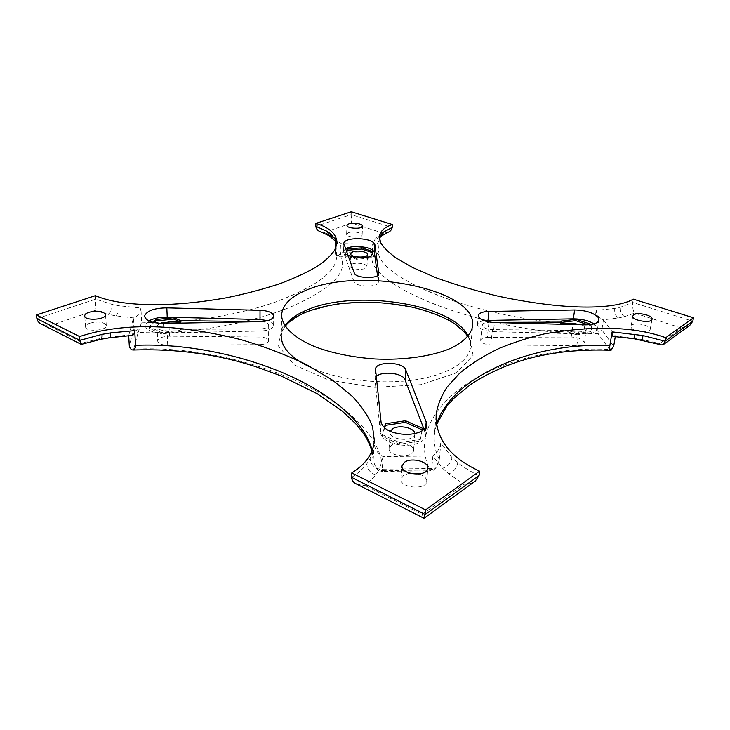 <?xml version="1.0" encoding="UTF-8"?>
<svg xmlns="http://www.w3.org/2000/svg" width="730" height="730" viewBox="0 0 730 730"><rect width="100%" height="100%" fill="white"/><g stroke="black" fill="none" stroke-linecap="round" stroke-linejoin="round"><path stroke-width="0.55" stroke-dasharray="3.65 2.74" d="M356.559 484.054L365.456 485.742L375.868 474.956L379.408 469.107L383.195 456.579L382.41 469.162L383.159 469.18L431.768 468.514L432.863 455.995L442.572 468.277L448.822 473.943L464.098 484.255C468.076 484.355 471.808 483.296 475.294 481.079M379.408 469.107C373.568 467.437 370.475 463.942 370.137 458.632L374.107 443.758C375.138 449.981 378.167 454.252 383.195 456.579L432.863 455.995C436.713 453.522 439.369 449.151 440.82 442.864L452.034 457.646L457.792 462.71C463.833 467.51 470.932 471.799 479.081 475.558M440.82 442.864L439.314 459.581L436.093 467.748L433.173 470.421L430.399 470.795L429.924 470.001L436.093 467.748M431.768 468.514L433.173 470.421M431.019 468.541L430.399 470.795L382.712 471.434L382.374 470.64L429.924 470.001C413.545 436.695 436.011 401.892 473.442 379.691C511.502 357.49 562.045 346.841 609.221 349.451C611.475 349.232 612.899 348.091 613.474 346.029L601.858 329.869L603.464 319.813C599.02 318.417 596.611 315.26 596.227 310.35L614.724 308.443L620.381 307.248L632.7 302.457L633.275 299.136M383.159 469.18L382.712 471.434L379.682 471.069L376.269 468.532L382.374 470.64C383.14 436.987 344.533 402.677 294.929 380.221C244.687 357.828 185.064 346.513 133.7 349.186L133.517 350.008M374.107 443.758L373.13 460.584L376.269 468.532M382.41 469.162C382.356 470.622 381.443 471.252 379.682 471.069M610.088 350.227L597.925 333.455C600.106 333.245 601.474 332.132 602.022 330.124M259.907 344.633L167.699 345.244C161.668 345.053 158.337 343.693 157.698 341.156C158.446 338.118 162.37 336.457 169.488 336.174L259.962 337.032C265.218 337.287 268.093 338.565 268.603 340.837C268.093 343.1 265.191 344.368 259.907 344.633L259.935 328.956L180.83 329.321L180.885 330.772L179.972 331.885L161.412 333.875L149.394 328.299L154.431 322.669M352.106 264.041C356.769 262.043 367.445 263.941 366.971 266.705C367.217 270.657 349.488 269.817 350.09 265.902L352.106 264.041M487.311 337.47L571.188 336.977C579.036 337.47 583.389 339.413 584.228 342.781C583.69 344.615 581.208 345.573 576.782 345.646L490.788 344.879C484.601 344.441 481.216 342.899 480.641 340.253C481.088 338.528 483.315 337.598 487.311 337.47L488.936 322.395L491.746 322.386M391.727 444.899C398.352 440.382 414.512 444.397 413.554 450.392C413.563 458.695 387.885 456.752 389.09 448.548L391.727 444.899M613.748 336.503L615.39 335.937L615.28 336.612M661.535 344.888L659.61 343.584L642.719 339.569L615.39 335.937L603.464 319.813L618.346 317.979C615.572 315.834 614.368 312.659 614.724 308.443M596.227 310.35L594.129 323.791L596.364 329.96C599.211 332.159 601.045 332.123 601.858 329.869M379.354 238.318L378.478 252.051L375.95 255.892L371.862 257.07C370.411 270.921 397.211 290.923 444.424 307.841C491.5 324.695 555.411 335.982 597.925 333.455L596.364 329.96M95.42 295.641L95.676 299.172C95.749 304.757 95.475 308.525 94.863 310.496L108.122 314.338L115.842 315.825L133.481 317.915C137.66 316.473 140.142 313.17 140.908 308.005L141.666 322.176L138.18 332.332C135.78 332.104 134.393 330.927 134.01 328.801L129.292 345.81M379.144 240.042C378.085 243.838 375.932 245.171 372.656 244.039L371.862 257.07L340.773 256.723C348.383 272.117 331.639 288.879 290.531 307.02C249.888 323.664 186.907 335.189 138.18 332.332L133.7 349.186C131.208 348.949 129.767 347.745 129.374 345.564M335.125 249.386L335.535 254.04L336.831 255.454L340.773 256.723L340.664 252.616L340.18 252.589L340.518 243.637C338.638 244.331 337.132 243.811 335.992 242.077L335.471 239.467M167.699 345.244L167.097 330.836C161.029 330.644 157.68 329.312 157.041 326.83C157.05 325.507 158.218 324.357 160.554 323.381M167.097 330.836L180.885 330.772M261.504 321.62C265.966 322.131 268.366 323.344 268.695 325.279C268.175 327.487 265.255 328.71 259.935 328.956M581.29 324.768C584.712 326.045 586.391 327.496 586.318 329.12C585.788 330.918 583.297 331.84 578.844 331.904L567.694 331.794L567.894 330.407L492.458 329.622C486.226 329.184 482.813 327.679 482.229 325.096C482.676 323.417 484.912 322.514 488.936 322.395M414.813 433.629L414.813 434.122C414.841 442.261 388.953 440.318 390.149 432.279L390.322 431.421M131.245 335.499L128.644 334.897L99.791 338.629L82.718 342.863L81.495 344.323M128.69 335.663L133.481 317.915L134.01 328.801M365.456 485.742L422.186 514.413L423.774 518.154M351.276 211.773L351.157 214.638L315.825 226.327M381.087 422.25L380.44 433.027L375.037 380.075L375.603 370.046M376.288 376.616L375.037 380.075M380.44 433.027C382.748 440.546 391.262 444.679 405.99 445.419C417.825 444.798 424.404 441.477 425.736 435.445L424.066 429.386M259.935 321.656L259.916 331.055C268.248 330.69 272.819 328.783 273.622 325.343C273.504 323.381 271.578 321.811 267.864 320.634M148.883 320.917L145.297 324.85L145.197 325.845C146.42 330.362 152.643 332.734 163.876 332.953L259.916 331.055M377.51 275.575L378.313 281.607L378.733 274.17M354.269 272.92L353.895 281.406C354.607 287.063 378.751 287.766 378.368 282.136L378.313 281.607M345.536 248.702L343.419 251.284L343.538 252.051L353.895 281.406M584.931 324.868L583.553 333.948L493.462 331.666L494.465 322.523M484.045 320.707C480.002 321.392 477.803 322.696 477.447 324.631C478.369 328.664 483.707 331.009 493.462 331.666M348.484 232.678C352.773 231.008 362.554 232.642 362.135 234.978C362.372 238.318 346.084 237.569 346.613 234.257L348.484 232.678M631.979 325.032C635.958 321.976 651.315 325.68 650.174 329.467C649.791 334.203 629.698 330.827 631.03 326.283L631.979 325.032M419.175 473.989C424.157 475.714 426.667 478.15 426.694 481.298C426.603 490.441 399.684 488.114 401.035 479.09L403.708 475.166L409.585 473.168M89.817 323.162C98.495 321.145 103.979 321.912 106.288 325.48C107.228 330.726 85.492 332.241 85.583 326.885C85.574 325.443 86.989 324.202 89.817 323.162M659.61 343.584L681.318 327.962L689.686 325.48M375.95 255.892C373.632 256.166 372.373 255.19 372.19 252.963M139.083 328.664C136.273 330.955 134.603 330.909 134.083 328.527M387.959 232.332L383.451 233.235L377.319 236.985L375.138 239.13L372.656 244.039L340.518 243.637L335.59 238.61L332.022 237.715M336.831 255.454C338.72 255.783 339.833 254.834 340.18 252.589M180.83 329.321L179.927 330.425L161.348 332.415L149.331 326.857L153.3 322.423M179.927 330.425L179.972 331.885M372.692 252.726L373.139 252.881L370.694 258.018L356.441 259.269L344.907 255.308L346.723 251.996M583.553 333.948C591.847 333.938 596.501 332.296 597.505 329.02L596.72 326.328L594.038 323.883M588.179 324.823L591.099 325.799L591.3 324.494L591.92 331.529L576.718 333.427L567.894 330.407M576.718 333.427L576.508 334.824L567.694 331.794M560.886 323.481L561.032 322.441M591.099 325.799L591.711 332.907L576.508 334.824M561.06 321.1L560.868 322.459M422.314 429.915L419.951 441.057L399.465 444.296L382.118 436.248L384.628 428.017M94.863 310.496L49.348 325.991L41.71 324.302M681.318 327.962L634.635 313.115C633.111 311.254 632.463 307.704 632.7 302.457L692.816 321.2M383.451 233.235L351.586 223.097L351.157 214.638L392.202 227.441M351.586 223.097L324.239 232.414L320.589 231.729M422.095 430.855L420.079 439.405L399.575 442.626L382.219 434.596L384.318 427.743M347.827 255.062L344.962 254.076L346.476 251.312M149.331 326.857L149.394 328.299M161.348 332.415L161.412 333.875M373.203 251.658L373.139 252.881M344.962 254.076L344.907 255.308M356.495 258.028L356.441 259.269M370.749 256.777L370.694 258.018M591.92 331.529L591.711 332.907M382.219 434.596L382.118 436.248M399.575 442.626L399.465 444.296M420.079 439.405L419.951 441.057M422.679 428.391L422.542 430.025M439.314 459.581C435.281 451.432 433.647 443.119 434.405 434.651L436.458 424.285M452.034 457.646C450.985 462.929 447.837 466.47 442.572 468.277M303.972 312.358L337.488 303.753L376.945 302.193L416.191 307.731L449.105 319.676L469.773 336.457L473.095 355.428L456.341 372.893L421.173 384.655L374.846 387.356L328.719 380.065L294.108 364.827L278.176 345.691L282.446 327.049L303.972 312.358M374.317 440.318L374.116 443.548M372.145 450.419L373.139 460.384M351.586 477.356C358.029 473.332 363.111 468.824 366.834 463.851L370.137 458.632M457.792 462.71C456.761 468.049 453.768 471.799 448.822 473.943M642.418 340.171L642.719 339.569M633.895 338.693L633.895 338.036M594.129 323.791C554.809 325.735 494.201 315.223 449.096 299.373C403.827 283.486 377.948 264.716 378.478 252.051M371.707 252.972L340.664 252.616M335.043 251.54L336.484 258C335.435 272.336 315.196 286.981 275.767 301.919C237.077 315.615 182.819 324.284 141.666 322.176M169.488 336.174L168.968 323.317M259.962 337.032L259.99 321.656M468.204 336.019C470.111 339.66 470.896 343.337 470.549 347.042C469.235 361.195 448.658 374.536 416.282 379.655C383.953 384.765 343.209 380.649 315.898 369.69M281.598 315.187L281.342 336.466C281.415 332.743 282.601 329.175 284.91 325.772M576.782 345.646L578.844 331.904M490.788 344.879L492.458 329.622M571.188 336.977L573.004 324.558M375.868 474.956C370.174 472.93 367.163 469.235 366.834 463.851M100.913 339.267L99.791 338.629M109.728 337.734L108.953 337.032M422.186 514.413L464.098 484.255M36.874 318.627L95.676 299.172L112.201 304.437L119.2 305.77L140.908 308.005M425.736 427.378L425.307 432.616M163.465 323.408L163.876 332.953M343.857 244.039L343.538 252.051M49.348 325.991L82.718 342.863M618.346 317.979L624.57 316.619C621.44 314.566 620.044 311.445 620.381 307.248M624.57 316.619L634.635 313.115M381.699 235.845L377.319 236.985M380.348 237.159L375.138 239.13M335.59 238.61L332.323 236.374L329.339 235.863M332.323 236.374L324.239 232.414M108.122 314.338C110.832 312.185 112.192 308.881 112.201 304.437M115.842 315.825C118.114 313.59 119.227 310.232 119.2 305.77M436.513 424.659L434.405 434.651L436.166 414.357M371.953 450.912L373.13 460.584M335.535 254.04L336.484 258L337.041 242.679M157.041 326.83L157.698 341.156M268.695 325.279L268.603 340.837M366.971 266.705L367.582 254.524M350.09 265.902L350.61 253.712M467.83 336.475C469.992 340.125 470.905 343.648 470.549 347.042L472.675 325.863M281.342 336.466C281.369 333.053 282.665 329.65 285.229 326.264M586.318 329.12L584.228 342.781M482.229 325.096L480.641 340.253M413.554 450.392L414.813 434.122M389.09 448.548L390.149 432.279M379.317 236.785L379.399 238.683M374.983 379.253L375.539 369.243M273.622 325.343L273.695 316.044M378.368 282.136L378.834 273.659M477.447 324.631L478.378 315.57M362.135 234.978L362.545 226.127M346.613 234.257L346.969 225.406M650.174 329.467L652.045 319.183M631.03 326.283L632.81 316.035M426.694 481.298L427.807 468.204M401.035 479.09L401.984 465.995M106.288 325.48L105.531 314.566M85.583 326.885L84.716 315.926M335.992 242.077L335.417 241.146M425.736 435.445L426.621 424.687M145.197 325.845L144.713 316.391M343.419 251.284L343.73 243.291M597.505 329.02L598.928 320.032"/><path stroke-width="1.09" d="M475.294 481.079L479.081 475.558L479.564 471.178C449.89 457.445 435.427 438.502 436.166 414.357C437.443 405.588 441.057 396.536 446.988 387.192L459.717 373.158C470.95 363.85 484.173 355.565 499.384 348.283C514.805 342.023 529.889 337.205 544.635 333.829C594.348 325.288 634.726 326.575 665.76 337.689L665.076 341.229L642.966 335.545L612.123 331.858L609.824 345.792C609.541 348.146 609.796 349.56 610.581 350.026L610.088 350.227M131.245 335.499L131.391 335.49C133.444 335.471 134.548 333.847 134.712 330.599L135.543 345.327C135.506 347.809 134.813 349.296 133.462 349.789L132.358 349.935C130.46 349.086 129.438 347.717 129.292 345.81L128.69 335.663M132.358 349.935L133.462 349.789M134.712 330.599L110.394 332.907L101.99 334.349C102.182 337.16 101.844 338.793 100.968 339.258L81.495 344.323L79.908 340.335L79.597 336.539C115.185 325.005 165.153 320.817 240.544 339.532C262.9 345.993 284.755 354.278 306.098 364.398L332.944 380.421L352.599 396.582C362.326 407.103 368.978 417.159 372.565 426.74L374.317 440.318C373.422 453.221 365.922 464.079 351.796 472.921L425.59 509.887L479.564 471.178M356.559 484.054L356.222 483.88C353.393 482.557 351.851 480.377 351.586 477.356L351.796 472.921M615.28 336.612L613.665 346.266L611.147 350.181L610.134 350.227C569.5 348.858 533.977 354.479 503.572 367.099C490.98 372.373 479.847 378.286 470.175 384.829L453.877 398.27L446.787 406.218L436.513 424.659M612.123 331.858C611.831 334.97 612.342 336.521 613.656 336.493L613.748 336.503M610.581 350.026L611.147 350.181M425.59 509.887L425.188 514.477L479.081 475.558M665.76 337.689L693.5 317.796L633.275 299.136C617.233 308.443 573.004 311.956 498.289 296.225C476.444 291.024 455.639 284.846 435.883 277.701L412.158 267.29L395.906 257.854C388.314 252.179 383.241 247.132 380.677 242.698L379.317 236.785C379.874 231.437 384.226 227.34 392.375 224.511L351.276 211.773L315.907 223.371C329.513 227.568 336.557 234.011 337.041 242.679L335.262 249.112C332.515 253.848 327.268 259.113 319.521 264.899C309.812 271.049 296.791 277.254 280.448 283.523C262.7 289.354 244.577 294.126 226.099 297.84C162.425 309.064 117.055 305.14 95.42 295.641L36.5 314.949L79.597 336.539M405.798 369.991L426.192 421.894L426.621 424.687C425.298 430.627 418.691 433.903 406.793 434.505C391.992 433.757 383.423 429.669 381.087 422.25L375.539 369.243C375.311 360.976 403.991 361.706 405.798 369.991L405.086 379.983C403.681 373.085 381.644 370.539 376.288 376.616M260.026 310.314C268.33 310.715 272.883 312.623 273.695 316.044C272.892 319.43 268.302 321.3 259.935 321.656L163.465 323.408C152.187 323.189 145.936 320.844 144.713 316.391L144.814 315.415C147.433 310.551 154.769 308.033 166.832 307.859L260.026 310.314L260.008 319.53L167.216 317.149C159.706 317.066 153.601 318.326 148.883 320.917M378.788 273.148L374.828 244.431C373.304 241.037 367.683 239.102 357.974 238.637C349.378 238.765 344.624 240.316 343.73 243.291L354.269 272.92C354.99 278.477 379.226 279.198 378.834 273.659L378.733 274.17M307.202 289.819C361.304 266.477 477.11 289.171 472.675 325.863C471.197 334.285 463.952 341.74 450.921 348.228C432.397 356.231 404.329 360.346 374.983 358.968C352.572 357.335 332.679 353.302 315.305 346.869C293.807 338.008 281.962 326.292 281.598 315.187C282.327 304.775 290.868 296.325 307.202 289.819M488.936 311.454L574.629 309.976C585.706 310.259 593.536 312.723 598.135 317.377L598.928 320.032C597.934 323.253 593.271 324.868 584.931 324.868L494.465 322.523C484.674 321.857 479.309 319.548 478.378 315.57C479.081 312.988 482.603 311.61 488.936 311.454L487.978 320.424L484.045 320.707M348.849 223.855C353.147 222.23 362.965 223.845 362.545 226.127C362.801 229.412 346.44 228.654 346.969 225.406L348.849 223.855M633.759 314.803C637.737 311.82 653.186 315.47 652.045 319.183C651.689 323.828 631.496 320.497 632.81 316.035L633.759 314.803M404.666 462.136C411.611 457.162 428.893 461.634 427.807 468.204C427.734 477.21 400.633 474.883 401.984 465.995L404.666 462.136M88.978 312.276C97.701 310.296 103.222 311.062 105.531 314.566C106.471 319.722 84.616 321.182 84.716 315.926C84.716 314.502 86.131 313.289 88.978 312.276M693.5 317.796L692.816 321.2L689.686 325.48M692.816 321.2L665.076 341.229L663.442 344.524L661.535 344.888L633.895 338.693L613.656 336.493M160.554 323.381L168.913 321.985L180.83 322.113L180.785 320.68L261.504 321.62M352.636 251.896C357.317 249.961 368.057 251.832 367.582 254.524C367.838 258.374 350.008 257.526 350.61 253.712L352.636 251.896M573.004 324.558L573.169 323.426L581.29 324.768M573.169 323.426L560.886 323.481L561.06 321.1L575.979 319.311L591.309 324.43M491.746 322.386L561.078 322.113M390.322 431.421L392.795 428.711C399.21 424.468 414.859 427.926 414.813 433.629M36.5 314.949L36.874 318.627L79.908 340.335L101.99 334.349M423.774 518.154L425.188 514.477L351.586 477.356M392.202 227.441L383.478 232.103L381.699 235.845L387.959 232.332C390.24 231.51 391.654 229.877 392.202 227.441L392.375 224.511M320.589 231.729L320.397 231.656C317.805 230.853 316.282 229.074 315.825 226.327L315.907 223.371M332.022 237.715L330.051 233.326L335.471 239.467L335.125 249.386M424.066 429.386L405.086 379.983M267.864 320.634L260.008 319.53M374.828 244.431L374.408 252.407L377.51 275.575M594.038 323.883C588.508 320.561 581.609 318.882 573.333 318.837L487.978 320.424M409.585 473.168L419.175 473.989M154.431 322.669L155.964 320.954L174.069 319.092L180.83 322.113M153.3 322.423L155.892 319.53L174.014 317.669L180.785 320.68M174.014 317.669L174.069 319.092M346.723 251.996L347.699 250.226L361.688 249.049L372.692 252.726M561.032 322.441L575.778 320.671L588.179 324.823M384.628 428.017L385.44 425.362L405.387 422.36L422.314 429.915M41.71 324.302L41.418 324.147C38.681 322.66 37.166 320.826 36.874 318.627M384.318 427.743L385.54 423.728L405.506 420.745L422.679 428.391L422.095 430.855M374.408 252.407C372.893 248.957 367.29 246.995 357.618 246.53C352.371 246.521 348.347 247.242 345.536 248.702M346.476 251.312L347.754 249.003L361.742 247.835L373.203 251.658L370.749 256.777L356.495 258.028L347.827 255.062M155.892 319.53L155.964 320.954M361.742 247.835L361.688 249.049M347.754 249.003L347.699 250.226M575.979 319.311L575.778 320.671M385.54 423.728L385.44 425.362M405.506 420.745L405.387 422.36M436.458 424.285C452.801 373.459 539.972 341.229 609.824 345.792M135.543 345.327C180.721 343.31 234.668 352.855 281.305 372.118C327.56 391.426 365.073 420.918 372.145 450.419M642.966 335.545L642.409 340.171M634.872 334.148L633.895 338.693M168.968 323.317L168.913 321.985M284.91 325.772C289.253 319.567 296.526 314.338 306.737 310.086C354.379 288.952 452.189 303.461 468.204 336.019M315.898 369.69C293.013 359.972 281.488 348.894 281.342 336.466M110.394 332.907C110.577 335.736 110.367 337.342 109.765 337.725L100.913 339.267M131.391 335.49L109.728 337.734M383.478 232.103L381.516 234.038L379.354 238.318M330.051 233.326L327.095 231.31L315.825 226.327M426.192 421.894L425.736 427.378M166.832 307.859L167.216 317.149M574.629 309.976L573.333 318.837M381.516 234.038L379.399 238.683M329.339 235.863L327.095 231.31M133.508 350.008C176.989 348.557 218.297 354.315 257.435 367.272L280.749 375.804L317.267 393.762L341.895 410.78L355.629 423.655C365.064 434.852 368.057 439.715 371.953 450.912M285.229 326.264C289.299 321.008 296.051 316.382 305.496 312.385C315.479 308.434 326.985 305.56 340.016 303.762C347.818 302.777 358.567 302.284 372.291 302.293C385.185 302.923 397.777 304.383 410.059 306.691C428.337 310.807 443.384 316.601 455.201 324.074L464.563 332.086L467.83 336.475M424.258 518.117L475.586 480.86M663.442 344.524L689.914 325.315M41.418 324.147L81.067 344.268M356.222 483.88L423.838 518.19M381.699 235.845L380.348 237.159M335.417 241.146L329.212 235.781L320.397 231.656"/></g></svg>
